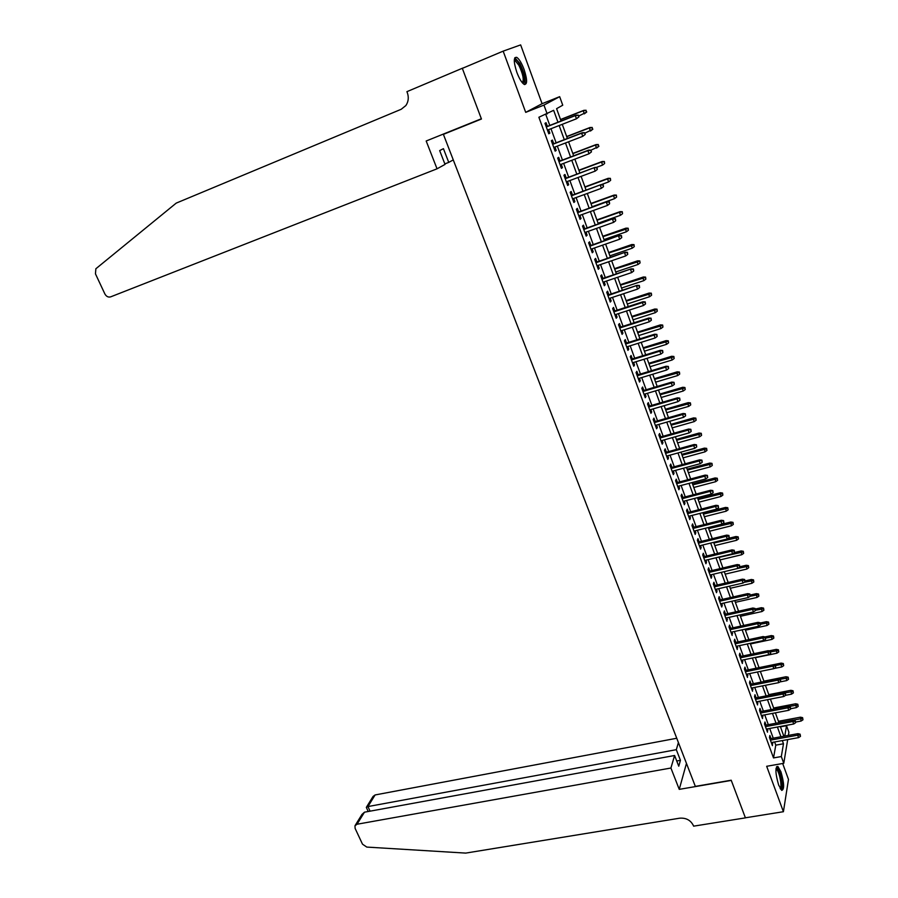 <?xml version="1.0" encoding="UTF-8"?>
<svg xmlns="http://www.w3.org/2000/svg" width="898" height="898" viewBox="0 0 898 898"><rect width="100%" height="100%" fill="white"/><g stroke="black" fill="none" stroke-linecap="round" stroke-linejoin="round"><path stroke-width="1.35" d="M780.912 771.73L777.836 766.409C775.075 767.352 775.344 773.593 778.678 785.144L781.731 790.408C784.504 789.409 784.223 783.179 780.912 771.73M524.062 69.393C521.637 63.062 519.212 59.055 516.788 57.371C513.465 56.821 513.488 61.839 516.866 72.412C519.302 78.732 521.716 82.717 524.106 84.356C527.429 84.872 527.418 79.877 524.062 69.393M780.452 726.83L786.536 725.696L788.904 732.252L788.388 735.406M447.047 132.59L443.399 134.352L695.344 786.39L731.197 780.216L745.396 817.797L783.415 811.713L788.478 779.408L782.674 763.491M525.712 112.362L542.089 103.697L520.649 44.9L503.161 51.141L525.712 112.362L543.941 105.088L559.667 96.67L562.743 105.201L556.592 108.669L561.07 121.028M542.089 103.697L559.667 96.67M443.399 134.352L481.451 119.019L462.324 68.371L503.161 51.141M770.989 738.583L769.855 735.484L769.463 737.584L772.415 745.666L772.37 742.377M766.061 725.09L764.928 721.981L764.512 724.046L767.487 732.184L767.442 728.873M761.1 711.508L759.966 708.399L759.54 710.43L762.525 718.613L762.481 715.291M756.116 697.847L754.971 694.726L754.533 696.736L757.542 704.964L757.485 701.619M751.087 684.108L749.942 680.965L749.493 682.951L752.524 691.236L752.468 687.868M746.047 670.278L744.891 667.124L744.431 669.077L747.473 677.418L747.417 674.039M740.962 656.371L739.806 653.205L739.323 655.125L742.388 663.51L742.332 660.109M735.844 642.373L734.687 639.196L734.194 641.082L737.28 649.523L737.213 646.1M730.703 628.286L729.535 625.098L729.03 626.961L732.139 635.447L732.061 632.012M725.528 614.12L724.36 610.909L723.833 612.739L726.953 621.281L726.886 617.824M720.319 599.853L719.141 596.631L718.613 598.438L721.745 607.026L722.273 605.207L721.678 603.557M715.077 585.507L713.899 582.274L713.349 584.037L716.503 592.691L717.053 590.895L716.424 589.2M709.802 571.072L708.623 567.817L708.051 569.557L711.238 578.256L711.788 576.505L711.149 574.742M704.503 556.536L703.302 553.269L702.73 554.975L705.929 563.731L706.501 562.013L705.839 560.206M699.16 541.909L697.959 538.632L697.364 540.304L700.586 549.127L701.17 547.432L700.496 545.569M693.784 527.193L692.582 523.904L691.965 525.543L695.209 534.411L695.815 532.75L695.119 530.841M688.373 512.388L687.172 509.087L686.532 510.693L689.799 519.616L690.416 517.989L689.698 516.024M682.929 497.481L681.717 494.169L681.077 495.741L684.355 504.721L684.994 503.127L684.254 501.106M677.451 482.484L676.239 479.15L675.577 480.688L678.877 489.724L679.528 488.175L678.776 486.099M671.94 467.387L670.716 464.041L670.043 465.546L673.365 474.638L674.039 473.123L673.253 470.99M666.395 452.199L665.16 448.832L664.464 450.302L667.809 459.462L668.505 457.969L667.697 455.78M660.805 436.911L659.57 433.532L658.863 434.958L662.23 444.173L662.937 442.725L662.118 440.48M655.192 421.521L653.946 418.12L653.216 419.512L656.606 428.795L657.325 427.381L656.483 425.08M649.535 406.031L648.289 402.618L647.537 403.977L650.949 413.316L651.69 411.935L650.826 409.578M643.832 390.439L642.586 387.016L641.823 388.329L645.258 397.724L646.01 396.388L645.123 393.975M638.108 374.747L636.85 371.301L636.065 372.58L639.522 382.043L640.296 380.741L639.387 378.26M632.338 358.953L631.07 355.496L630.273 356.731L633.752 366.261L634.538 364.992L633.618 362.455M626.523 343.047L625.266 339.579L624.436 340.78L627.938 350.366L628.757 349.142L627.803 346.538M620.686 327.04L619.407 323.561L618.565 324.717L622.101 334.37L622.92 333.18L621.955 330.52M614.804 310.933L613.525 307.43L612.66 308.553L616.208 318.262L617.061 317.117L616.062 314.39M608.878 294.712L607.587 291.199L606.711 292.277L610.281 302.054L611.156 300.953L610.135 298.158M602.917 278.391L601.626 274.855L600.728 275.888L604.32 285.732L605.207 284.666L604.163 281.815M596.912 261.947L595.61 258.399L594.689 259.399L598.315 269.31L599.224 268.289L598.158 265.359M590.862 245.401L589.559 241.831L588.628 242.786L592.276 252.765L593.196 251.788L592.108 248.802M584.778 228.743L583.476 225.162L582.51 226.072L586.181 236.118L587.135 235.175L586.012 232.122M578.66 211.973L577.347 208.37L576.359 209.234L580.063 219.348L581.028 218.461L579.884 215.34M572.486 195.091L571.173 191.476L570.174 192.295L573.889 202.477L574.877 201.623L573.71 198.436M566.279 178.085L564.954 174.459L563.933 175.233L567.682 185.482L568.692 184.674L567.502 181.418M560.026 160.967L558.702 157.318L557.658 158.048L561.43 168.375L562.462 167.612L561.239 164.289M553.74 143.736L552.393 140.066L551.327 140.75L555.132 151.145L556.188 150.437L554.942 147.036M557.972 122.24L553.651 110.319L538.879 117.256L773.515 757.923L775.793 745.149L774.626 741.961M773.245 738.167L769.698 728.458M768.318 724.664L764.748 714.853M763.367 711.081L759.753 701.181M758.383 697.409L754.735 687.419M753.366 683.659L749.684 673.567M748.315 669.818L744.61 659.637M743.241 655.899L739.492 645.617M738.134 641.89L734.351 631.519M732.993 627.792L729.176 617.319M727.818 613.603L723.968 603.041M722.609 599.336L718.726 588.661M717.379 584.968L713.45 574.204M712.103 570.522L708.14 559.645M706.805 555.974L702.797 545.007M701.461 541.348L697.42 530.269M696.096 526.621L692.021 515.43M690.685 511.793L686.577 500.5M685.253 496.875L681.099 485.481M679.775 481.867L675.577 470.361M674.263 466.758L670.031 455.14M668.718 451.559L664.441 439.829M663.139 436.248L658.818 424.406M657.527 420.848L653.16 408.893M651.869 405.346L647.469 393.279M646.178 389.743L641.733 377.553M640.454 374.028L635.964 361.726M634.684 358.223L630.16 345.797M628.881 342.306L624.312 329.768M623.044 326.288L618.419 313.626M617.162 310.158L612.492 297.384M611.235 293.927L606.532 281.018M605.274 277.583L600.526 264.551M599.28 261.138L594.476 247.971M593.241 244.57L588.392 231.291M587.157 227.901L582.263 214.487M581.04 211.109L576.101 197.56M574.877 194.215L569.882 180.532M568.67 177.198L563.63 163.38M562.417 160.069L557.332 146.116M556.131 142.816L550.99 128.728M549.801 125.439L545.804 114.506M547.398 126.382L546.051 122.7L544.963 123.329L548.79 133.802L549.868 133.14L548.599 129.66M787.692 739.593L783.774 763.3L766.679 766.286L783.415 811.713M783.774 763.3L781.316 756.554L783.483 743.769L782.326 740.569M773.515 757.923L781.316 756.554M547.185 113.967L543.941 105.088M784.785 736.057L786.536 725.696M562.26 124.328L567.379 138.472M568.58 141.783L573.654 155.803M574.866 159.137L579.895 173.011M581.107 176.356L586.08 190.095M587.303 193.463L592.231 207.079M593.455 210.458L598.337 223.939M599.561 227.34L604.399 240.675M605.634 244.099L610.415 257.311M611.661 260.746L616.398 273.834M617.656 277.28L622.348 290.245M623.605 293.713L628.252 306.555M629.509 310.023L634.111 322.741M635.38 326.232L639.937 338.827M641.206 342.34L645.729 354.811M646.998 358.336L651.477 370.683M652.756 374.219L657.19 386.454M658.47 390.013L662.859 402.124M664.15 405.694L668.494 417.693M669.796 421.274L674.095 433.162M675.397 436.754L679.663 448.529M680.965 452.132L685.196 463.795M686.499 467.409L690.685 478.96M691.999 482.585L696.141 494.035M697.465 497.672L701.562 509.009M702.887 512.657L706.951 523.882M708.275 527.541L712.305 538.665M713.641 542.347L717.625 553.359M718.961 557.041L722.912 567.963M724.259 571.656L728.166 582.465M729.513 586.17L733.385 596.878M734.732 600.605L738.583 611.212M739.93 614.939L743.735 625.446M745.082 629.184L748.853 639.601M750.212 643.338L753.95 653.654M755.308 657.415L759.012 667.629M760.37 671.401L764.041 681.515M765.41 685.297L769.036 695.321M770.405 699.104L774.009 709.038M775.378 712.832L778.948 722.677M780.317 726.482L783.853 736.225M780.934 736.764L777.41 727.021M776.029 723.227L772.46 713.394M771.09 709.6L767.487 699.677M766.117 695.894L762.481 685.881M761.111 682.11L757.441 671.996M756.071 668.235L752.367 658.021M751.009 654.272L747.271 643.967M745.912 640.229L742.141 629.824M740.783 626.086L736.977 615.59M735.619 611.864L731.78 601.267M730.433 597.552L726.549 586.854M725.202 583.15L721.285 572.352M719.949 568.659L715.987 557.759M714.651 554.077L710.666 543.077M709.33 539.406L705.3 528.293M703.976 524.634L699.901 513.42M698.577 509.772L694.468 498.446M693.155 494.809L689.002 483.382M687.688 479.757L683.501 468.217M682.188 464.603L677.968 452.951M676.654 449.359L672.389 437.595M671.087 434.003L666.776 422.127M665.485 418.558L661.13 406.57M659.839 403.011L655.45 390.911M654.159 387.364L649.725 375.139M648.446 371.604L643.967 359.267M642.699 355.743L638.175 343.294M636.907 339.781L632.338 327.209M631.07 323.718L626.467 311.011M625.199 307.543L620.552 294.724M619.294 291.255L614.602 278.313M613.345 274.867L608.608 261.789M607.362 258.366L602.569 245.165M601.334 241.753L596.496 228.418M595.262 225.028L590.379 211.569M589.155 208.179L584.228 194.597M583.004 191.229L578.02 177.501M576.808 174.156L571.779 160.304M570.567 156.97L565.493 142.973M564.292 139.661L559.162 125.529M775.793 745.149L783.483 743.769M548.712 133.589L549.868 133.14M555.031 150.875L556.188 150.437M561.306 168.049L562.462 167.612M567.547 185.1L568.692 184.674M573.732 202.039L574.877 201.623M579.884 218.865L581.028 218.461M585.99 235.579L587.135 235.175M592.063 252.181L593.196 251.788M598.09 268.67L599.224 268.289M604.073 285.048L605.207 284.666M610.023 301.324L611.156 300.953M615.927 317.488L617.061 317.117M621.798 333.54L622.92 333.18M627.623 349.49L628.757 349.142M633.416 365.34L634.538 364.992M639.174 381.078L640.296 380.741M644.887 396.725L646.01 396.388M650.567 412.261L651.69 411.935M656.202 427.695L657.325 427.381M661.815 443.04L662.937 442.725M667.382 458.283L668.505 457.969M672.916 473.426L674.039 473.123M678.417 488.467L679.528 488.175M683.883 503.419L684.994 503.127M689.305 518.269L690.416 517.989M694.704 533.03L695.815 532.75M700.07 547.701L701.17 547.432M705.39 562.271L706.501 562.013M710.688 576.763L711.788 576.505M715.942 591.153L717.053 590.895M721.173 605.454L722.273 605.207M726.37 619.676L727.47 619.429M731.533 633.797L732.633 633.561M736.663 647.84L737.763 647.604M741.759 661.792L742.859 661.568M746.833 675.666L747.922 675.442M751.873 689.451L752.962 689.226M756.879 703.145L757.968 702.932M761.852 716.761L762.941 716.559M766.802 730.299L767.891 730.096M771.719 743.746L772.796 743.555M578.929 116.875L578.301 115.112L578.929 116.875L576.449 118.783L547.443 130.109M578.525 117.122L576.449 118.783L575.304 115.606L576.033 115.157L546.242 126.831M577.897 115.359L575.304 115.606L546.298 126.977M578.301 115.112L576.033 115.157M586.742 112.003L585.743 110.521L586.742 112.003L584.317 113.866L583.206 110.757L583.902 110.331L560.52 119.513M585.743 110.521L583.206 110.757L560.565 119.647M586.36 112.239L578.649 116.078M583.902 110.331L586.125 110.274M514.285 60.054L514.352 59.953C515.531 58.74 517.315 60.222 519.729 64.398C524.634 75.196 525.667 81.482 522.793 83.278M522.31 82.739C524.196 79.944 523.051 74.119 518.876 65.251L515.43 60.941L514.273 60.806M524.657 84.592C526.071 80.057 524.454 72.985 519.796 63.365L514.812 57.73M776.074 768.183L777.825 769.216C781.215 773.694 783.527 790.341 780.564 789.129M780.126 788.399C782.225 787.568 779.958 773.784 777.129 770.035L775.962 768.991M781.687 790.375C783.875 788.287 781.035 772.258 777.713 767.824L776.59 766.668M437.034 168.813L110.6 296.879C108.243 297.485 106.334 296.508 104.864 293.927L95.457 273.845L95.862 268.76L176.233 203.105L401.204 109.275L405.862 105.549C408.489 101.665 408.96 97.354 407.299 92.617L406.917 91.663L462.29 68.282L481.362 118.761L426.18 140.997L437.034 168.813L445.038 164.413L439.672 150.595L443.432 148.664L448.742 162.381L444.836 163.919M464.008 67.664L462.29 68.282M453.277 159.9L448.742 162.381M676.744 738.257L375.095 794.955L367.944 806.561L370.066 811.163M670.918 768.026L357.045 824.241L354.979 825.756L355.103 828.371L362.5 844.187L366.799 847.083L465.703 853.1L679.663 818.19C686.038 817.719 690.596 820.143 693.335 825.464L693.604 826.16L745.419 817.865L731.275 780.418L679.247 789.364L670.918 768.026L674.6 755.499L678.753 766.207L680.437 760.325L676.317 749.684L367.944 806.561L366.328 807.425L368.214 811.5M676.317 749.684L678.405 742.556M679.247 789.364L686.454 763.401M674.6 755.499L364.476 812.185L357.045 824.241M366.474 807.122L373.063 796.447L375.095 794.955M680.437 760.325L676.733 760.999M355.305 825.217L361.984 814.407L364.476 812.185M585.215 134.431L584.598 132.68L585.215 134.431L582.746 136.339L553.785 147.474M584.834 134.7L582.746 136.339L581.623 133.185L582.331 132.713L552.584 144.185M584.205 132.949L581.623 133.185L552.652 144.365M584.598 132.68L582.331 132.713M591.468 151.863L590.839 150.123L591.468 151.863L589.009 153.782L560.094 164.716M591.086 152.155L589.009 153.782L587.887 150.651L588.583 150.134L558.882 161.404M590.457 150.415L587.887 150.651L558.96 161.629M590.839 150.123L588.583 150.134M596.676 167.758L597.293 169.486L597.058 167.455L594.117 167.993L595.228 171.103L566.357 181.845M565.224 178.769L594.79 167.443L565.134 178.511M597.058 167.455L594.79 167.443M595.228 171.103L597.293 169.486M602.85 184.988L603.467 186.694L603.22 184.662L600.291 185.224L601.402 188.311L572.565 198.851M571.454 195.798L600.964 184.64L571.341 195.506M603.22 184.662L600.964 184.64M601.402 188.311L603.467 186.694M592.86 129.189L591.872 127.729L592.86 129.189L590.457 131.052L589.346 127.965L590.031 127.505L566.683 136.53M591.872 127.729L589.346 127.965L566.739 136.698M592.489 129.435L584.789 133.23M590.031 127.505L592.253 127.471M598.944 146.251L597.967 144.814L598.944 146.251L596.553 148.114L595.453 145.049L596.115 144.567L572.801 153.435M597.967 144.814L595.453 145.049L572.879 153.637M598.573 146.52L590.895 150.258M596.115 144.567L598.337 144.544M604.623 163.492L604.376 161.505L604.623 163.492L602.603 165.075L601.514 162.033L602.165 161.505L578.884 170.216M604.028 161.797L601.514 162.033L578.963 170.463M602.603 165.075L596.227 167.455M602.165 161.505L604.376 161.505M610.629 180.341L610.382 178.354L610.629 180.341L608.608 181.912L607.531 178.893L608.17 178.332L584.924 186.896M610.034 178.657L607.531 178.893L585.025 187.177M608.608 181.912L601.189 184.64M608.17 178.332L610.382 178.354M608.979 202.095L609.596 203.801L609.338 201.747L606.431 202.331L607.531 205.395L578.739 215.756M577.639 212.714L607.082 201.713L577.515 212.388M609.338 201.747L607.082 201.713M607.531 205.395L609.596 203.801M616.6 197.077L616.354 195.079L616.6 197.077L614.591 198.638L613.514 195.641L614.131 195.057L590.918 203.464M616.006 195.416L613.514 195.641L591.03 203.779M614.591 198.638L592.108 206.753M614.131 195.057L616.354 195.079M615.074 219.078L615.68 220.773L615.422 218.719L612.537 219.314L613.626 222.356L584.879 232.526M583.779 229.518L613.166 218.674L583.644 229.147M615.422 218.719L613.166 218.674M613.626 222.356L615.68 220.773M622.527 213.713L622.28 211.703L622.527 213.713L620.518 215.262L619.452 212.276L620.058 211.659L596.878 219.92M621.944 212.051L619.452 212.276L597.002 220.268M620.518 215.262L598.079 223.232M620.058 211.659L622.28 211.703M621.124 235.961L621.719 237.644L621.461 235.579L618.587 236.185L619.676 239.216L590.963 249.195M589.874 246.209L619.216 235.512L589.728 245.805M621.461 235.579L619.216 235.512M619.676 239.216L621.719 237.644M628.42 230.225L628.162 228.215L628.42 230.225L626.411 231.763L625.356 228.799L625.951 228.159L602.794 236.275M627.837 228.575L602.94 236.657M626.411 231.763L604.006 239.598M625.951 228.159L628.162 228.215M627.13 252.72L627.724 254.392L627.466 252.327L624.604 252.944L625.682 255.952L597.024 265.752M595.935 262.777L625.21 252.237L595.767 262.339M627.466 252.327L625.21 252.237M625.682 255.952L627.724 254.392M634.269 246.636L634.01 244.615L634.269 246.636L632.271 248.162L631.215 245.221L631.799 244.537L608.676 252.506M633.685 244.997L608.833 252.933M632.271 248.162L609.888 255.851M631.799 244.537L634.01 244.615M633.101 269.366L633.696 271.028L633.427 268.962L630.576 269.591L631.653 272.577L603.029 282.197M601.952 279.244L631.171 268.85L601.772 278.773M633.427 268.962L631.171 268.85M631.653 272.577L633.696 271.028M640.083 262.934L639.814 260.914L640.083 262.934L638.085 264.45L637.041 261.531L637.602 260.824L614.524 268.648M639.499 261.307L614.692 269.108M638.085 264.45L615.736 272.004M637.602 260.824L639.814 260.914M639.028 285.912L639.612 287.551L639.342 285.474L636.514 286.125L637.58 289.1L609.001 298.529M607.924 295.599L637.097 285.362L607.744 295.094M639.342 285.474L637.097 285.362M637.58 289.1L639.612 287.551M645.853 279.121L645.583 277.1L645.853 279.121L643.855 280.636L642.822 277.729L643.372 276.988L620.327 284.677M645.28 277.516L620.507 285.171M643.855 280.636L621.551 288.045M643.372 276.988L645.583 277.1M644.91 302.334L645.494 303.973L645.224 301.885L642.407 302.559L643.462 305.5L614.928 314.76M613.862 311.853L642.407 302.559L642.979 301.75L613.671 311.303M645.224 301.885L642.979 301.75M643.462 305.5L645.494 303.973M651.589 295.206L651.319 293.186L651.589 295.206L649.602 296.71L648.569 293.826L649.108 293.062L626.097 300.606M651.016 293.612L626.288 301.122M649.602 296.71L627.32 303.984M649.108 293.062L651.319 293.186M650.758 318.644L651.342 320.272L651.061 318.184L648.266 318.869L649.31 321.787L620.821 330.879M619.766 327.983L648.266 318.869L648.816 318.038L619.553 327.411M651.061 318.184L648.816 318.038M649.31 321.787L651.342 320.272M657.291 311.191L657.01 309.159L657.291 311.191L655.304 312.684L654.283 309.81L654.81 309.013L631.822 316.422M656.719 309.597L632.024 316.983M655.304 312.684L633.056 319.823M654.81 309.013L657.01 309.159M656.573 334.853L657.145 336.469L656.865 334.382L654.081 335.077L655.125 337.974L626.669 346.897M625.625 344.024L654.081 335.077L654.62 334.213L625.401 343.406M656.865 334.382L654.62 334.213M655.125 337.974L657.145 336.469M662.949 327.074L662.668 325.031L662.949 327.074L660.962 328.545L659.951 325.705L660.468 324.874L637.524 332.148M662.387 325.491L637.737 332.731M660.962 328.545L638.759 335.56M660.468 324.874L662.668 325.031M662.342 350.961L662.915 352.566L662.623 350.467L659.862 351.174L660.894 354.059L632.484 362.803M631.44 359.941L659.862 351.174L660.389 350.276L631.204 359.301M662.623 350.467L660.389 350.276M660.894 354.059L662.915 352.566M668.572 342.845L668.292 340.802L668.572 342.845L666.597 344.316L665.586 341.476L666.091 340.634L643.17 347.762M668.011 341.274L643.395 348.39M666.597 344.316L644.416 351.197M666.091 340.634L668.292 340.802M668.067 366.945L668.64 368.539L668.348 366.44L665.598 367.159L666.63 370.032L638.265 378.608M637.232 375.768L665.598 367.159L666.114 366.238L636.974 375.083M668.348 366.44L666.114 366.238M666.63 370.032L668.64 368.539M674.162 358.515L673.87 356.461L674.162 358.515L672.187 359.975L671.188 357.157L671.67 356.281L648.794 363.286M673.601 356.955L649.03 363.937M672.187 359.975L650.04 366.721M671.67 356.281L673.87 356.461M673.769 382.84L674.331 384.423L674.039 382.312L671.3 383.042L672.321 385.893L644.001 394.301M642.968 391.483L671.3 383.042L671.805 382.099L642.71 390.776M674.039 382.312L671.805 382.099M672.321 385.893L674.331 384.423M679.707 374.084L679.416 372.03L679.707 374.084L677.743 375.532L676.744 372.737L677.227 371.828L654.384 378.709M679.157 372.535L654.631 379.383M677.743 375.532L655.63 382.155M677.227 371.828L679.416 372.03M679.427 398.622L679.988 400.194L679.685 398.083L676.969 398.824L677.979 401.653L649.703 409.903M648.682 407.097L676.969 398.824L677.451 397.859L648.412 406.356M679.685 398.083L677.451 397.859M677.979 401.653L679.988 400.194M685.23 389.552L684.927 387.498L685.23 389.552L683.266 390.989L682.267 388.217L682.738 387.285L659.929 394.031M684.68 388.015L660.187 394.738M683.266 390.989L661.186 397.488M682.738 387.285L684.927 387.498M685.039 414.304L685.601 415.864L685.297 413.742L682.592 414.506L683.603 417.312L655.36 425.394M654.35 422.621L682.592 414.506L683.064 413.507L654.07 421.847M685.297 413.742L683.064 413.507M683.603 417.312L685.601 415.864M690.708 404.931L690.405 402.865L690.708 404.931L688.744 406.356L687.767 403.595L688.216 402.641L665.44 409.252M690.158 403.393L665.71 409.993M688.744 406.356L666.698 412.732M688.216 402.641L690.405 402.865M690.629 429.873L691.179 431.433L690.876 429.311L688.182 430.086L689.193 432.87L660.995 440.795M659.985 438.033L688.182 430.086L688.643 429.053L659.693 437.225M690.876 429.311L688.643 429.053M689.193 432.87L691.179 431.433M696.152 420.197L695.849 418.131L696.152 420.197L694.199 421.622L693.222 418.883L693.66 417.896L670.918 424.384M695.602 418.681L671.199 425.147M694.199 421.622L672.187 427.875M693.66 417.896L695.849 418.131M696.175 445.352L696.725 446.901L696.421 444.768L693.739 445.554L694.738 448.327L666.585 456.094M665.575 453.344L693.739 445.554L694.188 444.499L665.272 452.513M696.421 444.768L694.188 444.499M694.738 448.327L696.725 446.901M701.562 435.373L701.259 433.296L701.562 435.373L699.609 436.787L698.644 434.06L699.071 433.049L676.362 439.414M701.024 433.869L676.654 440.211M699.609 436.787L677.631 442.916M699.071 433.049L701.259 433.296M701.686 460.73L702.236 462.257L701.922 460.124L699.261 460.932L700.249 463.682L672.142 471.293M671.143 468.565L699.261 460.932L699.699 459.843L670.828 467.69M701.922 460.124L699.699 459.843M700.249 463.682L702.236 462.257M706.939 450.459L706.636 448.371L706.939 450.459L704.997 451.851L704.447 448.113L681.773 454.343M706.4 448.955L682.076 455.185M704.997 451.851L683.041 457.868M704.447 448.113L706.636 448.371M707.153 476.007L707.703 477.523L707.388 475.39L704.739 476.198L705.727 478.937L677.653 486.39M676.665 483.685L704.739 476.198L705.166 475.098L676.34 482.787M707.388 475.39L705.166 475.098M705.727 478.937L707.703 477.523M712.282 465.445L711.968 463.357L712.282 465.445L710.34 466.825L709.375 464.143L709.79 463.076L687.15 469.194M711.744 463.94L687.464 470.047M710.34 466.825L688.429 472.718M709.79 463.076L711.968 463.357M712.597 491.184L713.135 492.699L712.821 490.555L710.183 491.374L711.16 494.102L683.142 501.398M682.154 498.704L710.183 491.374L710.599 490.252L681.818 497.773M712.821 490.555L710.599 490.252M711.16 494.102L713.135 492.699M717.592 480.329L717.278 478.241L717.592 480.329L715.65 481.71L715.1 477.949L692.493 483.943M717.053 478.847L692.807 484.83M715.65 481.71L693.772 487.479M715.1 477.949L717.278 478.241M718.007 506.259L718.535 507.763L718.22 505.619L715.594 506.461L716.57 509.166L688.586 516.305M687.61 513.634L715.594 506.461L715.998 505.305L687.262 512.679M718.22 505.619L715.998 505.305M716.57 509.166L718.535 507.763M722.868 495.124L722.553 493.036L722.868 495.124L720.926 496.493L720.364 492.733L697.802 498.603M722.34 493.653L698.128 499.513M720.926 496.493L699.082 502.15M720.364 492.733L722.553 493.036M723.373 521.244L723.911 522.737L723.586 520.593L720.982 521.435L721.936 524.129L694.008 531.122M693.032 528.462L720.982 521.435L721.363 520.256L692.672 527.474M723.586 520.593L721.363 520.256M721.936 524.129L723.911 522.737M728.705 536.14L729.243 537.621L728.918 535.466L728.705 536.14L726.325 536.331L727.279 538.991L699.385 545.838M698.42 543.2L726.325 536.331L726.695 535.118L698.049 542.19M728.918 535.466L726.695 535.118M727.279 538.991L729.243 537.621M734.014 550.923L734.542 552.405L734.216 550.25L734.014 550.923L731.634 551.114L732.577 553.774L704.728 560.475M703.774 557.849L731.634 551.114L731.993 549.89L703.392 556.805M734.216 550.25L731.993 549.89M732.577 553.774L734.542 552.405M728.11 509.828L727.784 507.729L728.11 509.828L726.179 511.187L725.606 507.415L703.078 513.173M727.582 508.358L703.415 514.116M726.179 511.187L704.369 516.732M725.606 507.415L727.784 507.729M733.318 524.443L732.993 522.344L733.318 524.443L731.387 525.79L730.815 522.007L708.32 527.642M732.79 522.984L708.668 528.619M731.387 525.79L709.611 531.223M730.815 522.007L732.993 522.344M738.493 538.957L738.167 536.858L738.493 538.957L736.573 540.304L735.99 536.521L728.02 538.474M737.976 537.509L713.888 543.032M736.573 540.304L714.819 545.614M735.99 536.521L738.167 536.858M739.279 565.628L739.806 567.087L739.469 564.932L739.279 565.628L736.899 565.819L737.853 568.445L710.049 575.012M709.094 572.396L736.899 565.819L737.258 564.561L708.702 571.33M739.469 564.932L737.258 564.561M737.853 568.445L739.806 567.087M743.634 553.393L743.308 551.282L743.634 553.393L741.726 554.728L741.142 550.934L734.283 552.584M743.117 551.956L719.074 557.355M741.726 554.728L720.005 559.925M741.142 550.934L743.308 551.282M744.509 580.231L745.037 581.691L744.7 579.524L744.509 580.231L742.141 580.422L743.084 583.038L715.324 589.447M714.381 586.854L742.141 580.422L742.489 579.143L713.977 585.765M744.7 579.524L742.489 579.143M743.084 583.038L745.037 581.691M748.752 567.727L748.416 565.617L748.752 567.727L746.833 569.051L746.249 565.257L739.896 566.75M748.236 566.301L737.988 568.355M746.833 569.051L725.157 574.148M746.249 565.257L748.416 565.617M749.718 594.745L750.234 596.193L749.897 594.027L749.718 594.745L747.361 594.936L748.292 597.529L720.566 603.804M719.624 601.233L747.361 594.936L747.686 593.634L719.219 600.111M749.897 594.027L747.686 593.634M748.292 597.529L750.234 596.193M753.826 581.983L753.501 579.861L753.826 581.983L751.918 583.296L751.334 579.491L745.205 580.916M753.321 580.557L744.094 582.342M751.918 583.296L730.276 588.28M751.334 579.491L753.501 579.861M754.881 609.17L755.398 610.606L755.061 608.44L754.881 609.17L752.535 609.349L753.456 611.942L725.786 618.071M724.843 615.512L752.535 609.349L752.861 608.025L724.428 614.367M755.061 608.44L752.861 608.025M753.456 611.942L755.398 610.606M758.877 596.149L758.541 594.027L758.877 596.149L756.98 597.451L756.385 593.645L750.257 595.026M758.372 594.734L750.144 596.25M756.98 597.451L735.361 602.334M756.385 593.645L758.541 594.027M760.022 623.504L760.539 624.929L760.191 622.752L760.022 623.504L757.676 623.683L758.597 626.254L730.961 632.248M730.04 629.7L757.676 623.683L757.991 622.336L729.603 628.533M760.191 622.752L757.991 622.336M758.597 626.254L760.539 624.929M763.895 610.225L763.558 608.103L763.895 610.225L761.998 611.527L761.403 607.699L755.285 609.057M763.401 608.822L755.487 610.236M761.998 611.527L740.423 616.297M761.403 607.699L763.558 608.103M765.13 637.748L765.635 639.163L765.298 636.985L765.13 637.748L762.784 637.928L763.704 640.476L736.113 646.336M735.193 643.81L762.784 637.928L763.087 636.559L734.755 642.609M765.298 636.985L763.087 636.559M763.704 640.476L765.635 639.163M768.89 624.211L768.542 622.09L768.89 624.211L766.993 625.502L766.387 621.674L760.28 623.01M768.385 622.819L760.696 624.166M766.993 625.502L745.441 630.172M766.387 621.674L768.542 622.09M770.203 651.903L770.709 653.317L770.361 651.129L770.203 651.903L767.869 652.083L768.778 654.62L741.232 660.344M740.311 657.83L767.869 652.083L768.16 650.691L739.862 656.606M770.361 651.129L768.16 650.691M768.778 654.62L770.709 653.317M773.84 638.119L773.504 635.986L773.84 638.119L771.954 639.398L771.348 635.571L764.995 636.929M773.346 636.738L765.68 638.051M771.954 639.398L750.436 643.967M771.348 635.571L773.504 635.986M775.243 665.968L775.749 667.371L775.401 665.182L775.243 665.968L772.92 666.148L773.818 668.662L746.317 674.252M745.407 671.76L772.92 666.148L773.2 664.733L744.947 670.503M775.401 665.182L773.2 664.733L781.17 663.106L783.325 663.543L783.673 665.676L783.325 663.543M773.818 668.662L775.749 667.371M778.768 651.937L778.431 649.804L778.768 651.937L776.882 653.216L776.276 649.377L769.103 650.87M778.274 650.567L770.619 651.858M776.882 653.216L755.409 657.673M776.276 649.377L778.431 649.804M780.25 679.943L780.755 681.346L780.396 679.146L780.25 679.943L777.937 680.123L778.835 682.626L751.368 688.081M750.47 685.601L777.937 680.123L778.207 678.686L749.998 684.332M780.396 679.146L778.207 678.686M778.835 682.626L780.755 681.346M783.673 665.676L781.788 666.945L780.912 664.475L775.535 665.575M783.179 664.307L780.912 664.475L781.17 663.106M781.788 666.945L774.031 668.516M785.234 693.84L785.728 695.22L785.38 693.032L785.234 693.84L782.921 694.008L783.808 696.5L756.397 701.832M755.499 699.362L782.921 694.008L783.179 692.56L755.016 698.06M785.38 693.032L783.179 692.56M783.808 696.5L785.728 695.22M788.534 679.337L788.186 677.193L788.534 679.337L786.659 680.594L786.042 676.744L763.917 681.167M788.051 677.968L780.418 679.214M786.659 680.594L779.846 681.941M786.042 676.744L788.186 677.193M790.184 707.646L790.678 709.027L790.319 706.827L790.184 707.646L787.872 707.815L788.758 710.296L761.392 715.493M760.494 713.046L787.872 707.815L788.13 706.344L760.011 711.721M790.319 706.827L788.13 706.344M788.758 710.296L790.678 709.027M793.372 692.908L793.024 690.764L793.372 692.908L791.508 694.154L790.88 690.304L768.789 694.625M792.889 691.55L784.684 692.886M791.508 694.154L785.615 695.299M790.88 690.304L793.024 690.764M795.1 721.375L795.583 722.744L795.235 720.544L795.1 721.375L792.799 721.543L793.686 724.001L766.353 729.075M765.466 726.639L792.799 721.543L793.046 720.039L764.973 725.292M795.235 720.544L793.046 720.039M793.686 724.001L795.583 722.744M798.187 706.4L797.828 704.256L798.187 706.4L796.313 707.635L795.684 703.774L773.627 708.006M797.705 705.053L788.792 706.49M796.313 707.635L790.723 708.702M795.684 703.774L797.828 704.256M799.983 735.013L800.477 736.371L800.118 734.171L799.983 735.013L797.693 735.181L798.569 737.628L771.281 742.567M770.405 740.143L797.693 735.181L797.929 733.666L769.9 738.773M800.118 734.171L797.929 733.666M798.569 737.628L800.477 736.371M802.969 719.803L802.61 717.659L802.969 719.803L801.106 721.038L800.466 717.176L778.443 721.296M802.486 718.467L778.925 722.621M801.106 721.038L795.695 722.048M800.466 717.176L802.61 717.659M514.296 61.412L515.43 60.941"/></g></svg>
